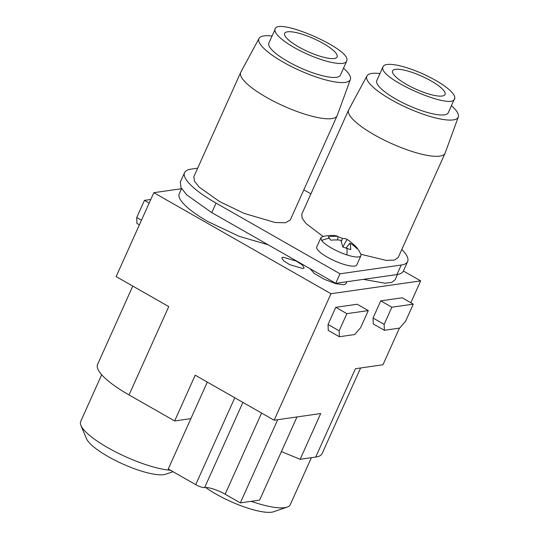 <?xml version="1.0" encoding="UTF-8"?>
<svg xmlns="http://www.w3.org/2000/svg" width="539" height="539" viewBox="0 0 539 539"><rect width="100%" height="100%" fill="white"/><g stroke="black" fill="none" stroke-linecap="round" stroke-linejoin="round"><path stroke-width="0.81" d="M251.208 501.324A55.726 13.765 24.2 0 0 287.159 507.111A55.726 13.765 24.2 0 0 290.272 504.666L311.387 457.685M101.682 374.74L80.695 421.451A55.726 13.765 24.2 0 0 80.931 425.406A55.726 13.765 24.2 0 0 107.8 447.693A55.726 13.765 24.2 0 0 170.486 470.251M363.407 279.364L385.014 283.218L391.738 282.409L395.074 279.802L397.472 274.472M181.562 188.663L179.265 193.784A59.142 14.607 24.2 0 0 208.034 221.637L239.073 236.298L268.126 244.773M309.864 268.577L314.48 273.569L324.438 279.37L335.777 283.669L344.003 284.774L345.957 283.709L346.846 281.735M205.622 487.485A44.946 11.103 24.2 0 0 216.031 494.095A44.946 11.103 24.2 0 0 273.637 511.747L287.159 507.111M80.931 425.406L86.442 438.591A44.946 11.103 24.2 0 0 108.11 456.567A44.946 11.103 24.2 0 0 165.722 474.219L173.039 471.713M335.716 283.332L340.001 273.799L216.058 203.095L211.773 212.629L335.716 283.332L396.94 274.56A64.72 15.988 24.2 0 0 403.347 271.07L407.632 261.536A64.72 15.988 24.2 0 0 401.818 249.456M211.773 212.629L186.892 195.01L180.989 187.646L180.296 182.155L184.581 172.621A64.72 15.988 -155.8 0 1 190.988 169.138L197.672 168.181M310.915 193.851L303.834 189.816M340.001 273.799L401.218 265.026A64.72 15.988 24.2 0 0 407.632 261.536M216.058 203.095A64.72 15.988 -155.8 0 1 184.581 172.621M343.525 68.177A50.087 12.37 -155.8 0 1 350.39 79.469L337.205 115.541A52.856 13.057 -155.8 0 1 337.118 115.757L290.272 219.993L285.414 222.782L275.153 222.519L244.066 213.377L219.568 201.552L199.248 187.161L194.424 181.144L193.858 176.664L240.704 72.428A52.856 13.057 -155.8 0 1 240.805 72.219L259.03 38.41A50.087 12.37 -155.8 0 1 272.033 36.046M451.446 105.705A50.087 12.37 -155.8 0 1 458.305 116.99L445.126 153.069A52.856 13.057 -155.8 0 1 445.039 153.285L398.193 257.521L394.285 260.115L386.187 260.411L360.807 254.233M323.137 236.513L306.037 223.55L302.123 218.214L301.779 214.192L348.618 109.956A52.856 13.057 -155.8 0 1 348.726 109.747L366.951 75.938A50.087 12.37 -155.8 0 1 379.948 73.573M320.88 237.773L316.77 246.909A21.931 5.417 24.2 0 0 317.565 249.651A21.931 5.417 24.2 0 0 338.714 262.581A21.931 5.417 24.2 0 0 356.784 264.892L360.887 255.749A21.931 5.417 24.2 0 0 360.726 254.037A32.36 32.36 0 0 0 357.465 248.573A32.36 28.708 143.6 0 0 356.07 246.842L357.074 248.735C354.049 245.791 351.63 243.965 349.818 243.251C350.33 244.147 350.64 246.283 350.748 249.645L342.831 247.064L340.897 240.347C338.97 239.848 335.588 239.788 330.751 240.178L328.271 236.823C332.913 236.17 336.195 236.082 338.108 236.567L336.289 235.799A32.36 32.36 0 0 0 322.275 236.756L320.88 237.773L321.675 240.515A21.931 5.417 24.2 0 0 346.894 254.9A21.931 5.417 24.2 0 0 360.887 255.749M337.118 115.757A52.856 13.057 -155.8 0 1 266.414 97.316A52.856 13.057 -155.8 0 1 240.704 72.428M445.039 153.285A52.856 13.057 -155.8 0 1 374.329 134.844A52.856 13.057 -155.8 0 1 348.618 109.956M350.39 79.469A50.087 12.37 -155.8 0 1 283.298 62.194A50.087 12.37 -155.8 0 1 258.673 39.576A50.087 12.37 -155.8 0 1 259.03 38.41M458.305 116.99A50.087 12.37 -155.8 0 1 391.22 99.722A50.087 12.37 -155.8 0 1 366.594 77.104A50.087 12.37 -155.8 0 1 366.951 75.938M338.074 236.722L342.514 238.487L341.322 241.364M342.514 238.487C344.872 238.46 346.375 238.784 347.028 239.471L346.51 239.154A32.36 32.36 0 0 1 349.366 240.859M342.817 246.99L347.028 239.471L349.568 240.987L355.693 246.377A32.36 32.36 0 0 1 357.465 248.573M346.651 61.224L340.365 75.204A39.192 9.682 -155.8 0 1 301.685 68.426A39.192 9.682 -155.8 0 1 268.705 43.612A39.192 9.682 -155.8 0 1 268.873 43.073L274.991 29.625C275.213 16.103 351.489 49.076 346.82 60.685A39.192 9.682 -155.8 0 1 346.651 61.224A39.192 9.682 -155.8 0 1 307.971 54.446A39.192 9.682 -155.8 0 1 274.991 29.625M448.286 112.732A39.192 9.682 -155.8 0 1 409.606 105.954A39.192 9.682 -155.8 0 1 376.626 81.14A39.192 9.682 -155.8 0 1 376.795 80.601L383.074 66.62A39.192 9.682 -155.8 0 1 421.761 73.392A39.192 9.682 -155.8 0 1 454.741 98.213L448.286 112.732M337.448 239.956L338.108 236.567M354.601 245.38L354.062 245.946M346.179 247.913L349.818 243.251M454.741 98.213C454.512 111.741 378.237 78.761 382.906 67.153A39.192 9.682 -155.8 0 1 383.074 66.62M285.387 36.497A28.762 7.101 24.2 0 0 312.856 53.691A28.762 7.101 24.2 0 0 337.138 56.945A28.762 7.101 24.2 0 0 336.424 53.812A28.762 7.101 24.2 0 0 308.948 36.618A28.762 7.101 24.2 0 0 284.666 33.364A28.762 7.101 24.2 0 0 285.387 36.497M393.308 74.025A28.762 7.101 24.2 0 0 420.777 91.219A28.762 7.101 24.2 0 0 445.059 94.473A28.762 7.101 24.2 0 0 444.338 91.34A28.762 7.101 24.2 0 0 416.869 74.146A28.762 7.101 24.2 0 0 392.587 70.892A28.762 7.101 24.2 0 0 393.308 74.025M153.837 192.686L116.134 276.581L168.747 306.597L129.043 394.939L174.649 420.952L195.212 375.191L274.142 420.211L330.98 293.728L153.837 192.686L181.542 188.717M403.374 271.016L420.669 280.88L410.839 302.743M399.433 328.123L382.959 364.775L355.417 368.723L315.713 457.065A64.72 15.988 24.2 0 0 322.127 453.582L360.598 367.982M315.713 457.065L300.149 459.295L281.405 451.615M190.88 418.621L174.649 420.952M132.789 286.081L97.566 364.465A64.72 15.988 24.2 0 0 129.043 394.939M420.669 280.88L330.98 293.728M302.938 268.557L289.679 264.656L283.568 260.761L281.803 257.844L283.009 257.191L296.248 261.085L302.359 264.972L304.158 267.896L302.938 268.557M150.792 199.464L144.445 200.373L149.168 203.068M141.454 220.229L136.731 217.534L144.445 200.373M139.379 224.851L136.933 223.456L136.731 217.534M300.149 459.295L320.712 413.534L274.142 420.211M339.361 336.734L328.251 330.394L328.049 324.478L335.757 307.318L357.182 304.245L368.292 310.585L346.867 313.658L339.152 330.811L339.361 336.734L354.662 334.537L360.578 327.746L368.292 310.585M380.756 300.87L402.182 297.797L413.285 304.137L391.86 307.203L384.152 324.363L384.354 330.286L373.244 323.946L373.042 318.03L380.756 300.87L391.86 307.203M328.049 324.478L339.152 330.811M335.757 307.318L346.867 313.658M384.354 330.286L399.655 328.089L405.577 321.298L413.285 304.137M384.152 324.363L373.042 318.03M296.989 416.937L259.609 500.118L240.327 502.88L225.127 494.209A16.541 4.083 24.2 0 0 204.638 487.546L242.907 402.397M240.327 502.88L277.706 419.699M204.638 487.546A7.189 1.779 24.2 0 1 195.731 484.655L168.256 468.977L207.306 382.084M396.94 274.56L401.218 265.026M321.675 240.515A32.36 28.708 -36.4 0 1 329.504 238.204M346.894 254.9A32.36 12.606 -72 0 0 346.941 248.156M225.127 494.209L261.597 413.056M195.731 484.655L234.782 397.762"/></g></svg>
